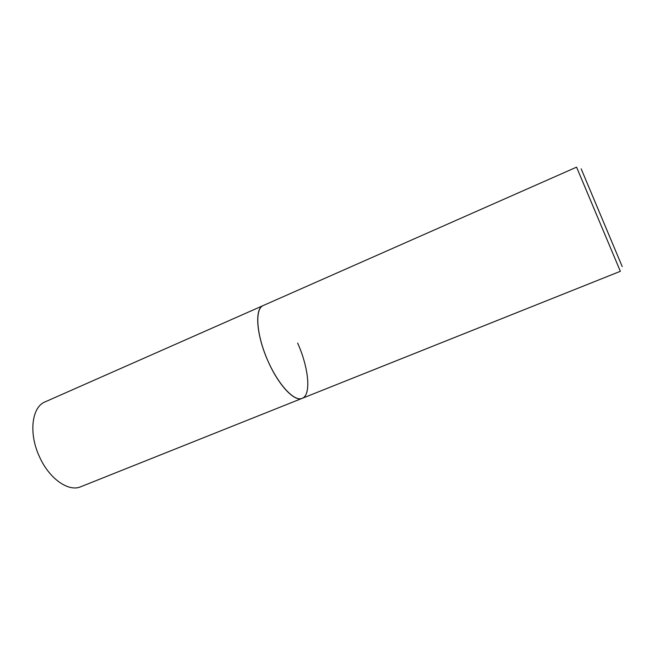 <?xml version="1.0" encoding="UTF-8"?>
<svg xmlns="http://www.w3.org/2000/svg" width="655" height="655" viewBox="0 0 655 655"><rect width="100%" height="100%" fill="white"/><g stroke="black" fill="none" stroke-linecap="round" stroke-linejoin="round"><path stroke-width="0.98" d="M263.269 305.525L263.154 305.574C254.91 308.783 256.211 333.272 266.912 358.58C277.507 383.928 294.087 401.998 302.151 398.346C294.496 402.113 278.498 385.279 267.952 360.995C256.293 335.106 254.468 308.489 263.154 305.574L576.572 167.148L620.35 271.309L80.753 486.747C68.652 492.208 49.248 478.797 39.48 456.764C28.452 433.389 31.767 406.952 45.08 401.883L263.154 305.574M297.648 343.081C308.742 367.791 311.477 395.039 302.151 398.346M581.173 168.834L622.217 266.593"/></g></svg>
